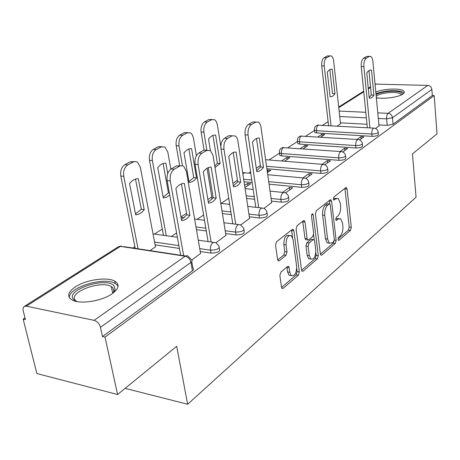 <?xml version="1.0" encoding="UTF-8"?>
<svg xmlns="http://www.w3.org/2000/svg" width="460" height="460" viewBox="0 0 460 460"><rect width="100%" height="100%" fill="white"/><g stroke="black" fill="none" stroke-linecap="round" stroke-linejoin="round"><path stroke-width="0.69" d="M338.037 239.447L338.422 240.338L338.985 240.275L350.474 230.385L351.302 227.378L347.076 189.031L346.455 187.64L345.753 187.714L333.966 196.914L333.35 199.082L333.787 200.048L335.869 198.783L338.272 198.547L340.239 202.946L340.607 206.201C340.872 210.565 339.957 213.837 337.853 216.01L336.317 217.264L335.714 219.426L336.122 220.357L338.203 219.04L340.664 218.776L342.51 222.991L342.878 226.193C343.137 230.5 342.228 233.766 340.153 235.992L338.635 237.291L338.037 239.447M376.337 97.698C383.427 99.331 398.578 97.261 402.816 94.076C404.282 93.046 404.65 92.086 403.92 91.212C401.609 87.935 383.479 88.527 375.803 92.069M112.102 293.785C119.013 288.592 119.905 284.378 114.77 281.158C107.123 276.65 85.934 279.726 75.308 286.896C67.677 292.255 66.694 296.671 72.352 300.15C80.299 304.537 102.097 301.035 112.102 293.785M280.876 272.096L279.864 275.534L281.514 287.178L282.043 288.391L283.164 288.334L298.396 275.218L299.356 271.889L293.865 230.782L293.25 229.419L292.261 229.465L276.586 241.707L275.557 245.145L277.598 259.555L278.173 260.849L279.277 260.803L286.005 255.334L287 251.948L286.034 244.904C286.114 238.073 287.902 235.02 291.387 235.738L293.014 239.338L296.66 266.461C296.527 273.338 294.728 276.38 291.243 275.586L289.788 272.262L289.167 267.743L288.61 266.478L287.552 266.541L280.876 272.096M434.205 95.571L437 133.866L412.459 153.893L416.058 197.208L187.663 404.242L176.68 346.294L117.587 394.513L105.012 337.105L434.205 95.571L432.319 95.507L431.871 89.441L392.495 117.714L386.624 118.864L378.31 118.456M320.373 253.88L320.919 255.139L321.816 255.058L335.294 243.455L336.156 240.35L331.579 201.192L330.953 199.801L330.176 199.87L316.336 210.674L315.416 213.877L320.373 253.88M317.4 258.853L303.088 271.181L302.088 271.256L301.547 270.014L296.113 229.017L297.085 225.699L303.468 220.719L304.388 220.662L305.014 222.036L307.148 238.636L307.734 239.959L308.666 239.89L312.742 236.555L313.668 233.329L311.518 216.189C311.529 214.515 311.949 213.75 312.777 213.888L313.22 214.855L318.314 255.645L317.4 258.853L315.261 258.555L301.593 270.273M117.587 394.513L36.857 373.543L23.155 319.096L24.984 317.912M328.112 121.676L322.569 125.264M314.542 130.462L305.676 136.2M297.505 141.49L287.805 147.769M279.496 153.145L268.881 160.023M260.377 165.525L256.266 168.188M250.579 171.867L248.797 173.023M237.469 180.355L232.909 183.31M211.795 196.978L207.868 199.519M186.576 213.302L180.947 216.947M162.294 229.022L154.474 234.082M134.883 246.767L132.957 248.015M105.012 337.105L102.482 336.547L100.458 327.365C99.354 323.685 97.232 321.344 94.087 320.344L26.329 306.153L24.248 306.44C23.086 307.274 22.741 308.752 23.218 310.868L25.403 319.591L23.155 319.096M432.319 95.507L393.076 124.183L387.222 125.344L378.925 124.896M366.999 124.257L340.44 122.831M375.044 84.088L427.806 85.41C430.111 85.715 431.468 87.061 431.871 89.441M359.657 139.898L363.894 136.867L360.887 136.683L361.111 138.857M320.683 137.155L324.731 134.464L321.873 134.285L322.098 136.212M342.786 151.972L347.633 148.499L344.574 148.292L344.816 150.518M303.077 148.862L307.774 145.739L304.865 145.538L305.112 147.511M324.881 164.778L330.406 160.827L327.29 160.586L327.56 162.863M284.418 161.27L289.834 157.665L286.879 157.435L287.143 159.459M305.848 178.399L312.127 173.903L308.953 173.627L309.247 175.967M267.461 172.546L270.831 170.309L267.818 170.045L268.111 172.115M285.574 192.901L292.692 187.812L289.461 187.496L289.777 189.894M244.933 187.525L250.648 183.724L247.589 183.425L247.905 185.547M263.936 208.386L271.693 202.59M240.787 224.946L249.584 218.396M215.97 242.702L225.929 235.307M191.791 259.998L200.566 253.437M150.069 250.608L155.48 246.75M219.293 247.779L219.489 248.94C220.294 251.545 217.476 252.931 211.019 253.092L200.232 251.505M179.411 248.446L155.118 244.875M244.013 229.839L244.208 231.133C244.869 233.519 242.161 234.784 236.078 234.928L225.647 233.542M206.31 230.983L196.466 229.684M267.064 213.112L267.266 214.509C267.795 216.7 265.184 217.856 259.44 217.988L249.343 216.781M231.317 214.636L222.427 213.578M288.61 197.472L288.811 198.961C289.231 200.968 286.718 202.032 281.279 202.158L271.486 201.106M254.627 199.301L246.577 198.438M308.798 182.821L308.993 184.38C309.321 186.231 306.9 187.214 301.731 187.329L269.1 184.184M252.155 182.551L244.07 181.775M327.75 169.061L327.94 170.677C328.181 172.385 325.847 173.299 320.925 173.408L266.926 168.745M345.575 156.124L345.753 157.786C345.931 159.367 343.672 160.206 338.98 160.321L281.761 155.905L281.439 153.525L279.473 152.956L279.352 152.231M362.371 143.934L362.543 145.624C362.658 147.091 360.479 147.879 355.994 147.988L299.776 144.124L299.477 141.801L297.476 141.231L297.373 140.582M378.223 132.428L378.384 134.142C378.453 135.504 376.343 136.235 372.048 136.344L316.813 132.986L316.537 130.709L314.502 130.151L314.416 129.57M187.663 404.242L125.126 388.361M375.584 128.507L379.017 125.856M337.324 126.086L340.544 123.774M321.873 134.285L317.814 136.971M304.865 145.538L300.156 148.655M286.879 157.435L281.439 161.034M267.818 170.045L267.168 170.476M247.589 183.425L244.617 185.397M279.691 154.571L279.795 155.33L281.761 155.905M297.683 142.876L297.769 143.554L299.776 144.124M314.703 131.813L314.772 132.417L316.813 132.986M102.482 336.547L192.435 270.813C193.792 269.744 193.947 268.83 192.907 268.065L191.768 261.636M360.887 136.683L356.994 139.455M344.574 148.292L340.049 151.507M327.29 160.586L322.063 164.3M308.953 173.627L302.945 177.905M289.461 187.496L282.566 192.395M221.059 203.4L228.741 198.294M197.064 219.357L203.613 215.004M171.373 236.44L176.611 232.961M338.951 218.586L336.093 218.799L338.203 219.04M335.691 219.132L336.093 218.799M336.565 198.375L333.753 198.565L335.869 198.783M333.333 198.892L333.753 198.565M338.019 239.039L348.404 230.132L349.232 227.131L344.902 188.381M329.791 203.895L329.366 200.508M320.413 254.133L333.19 243.179L334.063 240.994M333.707 241.506L334.316 239.332L330.263 204.884L329.832 203.918L329.279 203.964L327.606 205.281C325.41 207.477 324.455 210.829 324.743 215.326L327.6 239.068L329.389 243.173L332.074 242.903L333.707 241.506M329.435 203.872L327.146 203.74L329.279 203.964M329.279 243.081L327.273 242.897L325.473 238.797L322.604 215.084C322.31 210.594 323.265 207.247 325.473 205.051L327.146 203.74M306.245 239.763L305.561 239.677L304.974 238.355L302.732 221.294M313.593 234.876L314.209 239.781M315.83 252.638L316.169 255.352L318.314 255.645M309.333 255.633L310.81 259.02C314.03 259.63 315.686 256.686 315.784 250.183L314.623 240.919L314.042 239.614L313.139 239.683L309.068 243.041L308.131 246.295L309.333 255.633L307.171 255.329L308.654 258.715L310.448 258.968M313.392 239.528L310.977 239.407L313.139 239.683M307.171 255.329L305.963 246.002L306.9 242.753L310.977 239.407M315.261 258.555L316.169 255.352M291.105 275.569L289.041 275.252L287.586 271.929L286.896 267.082M289.346 235.48L289.173 235.457C285.677 234.732 283.889 237.785 283.808 244.605L286.034 244.904M277.685 259.963L283.78 255.024L284.78 251.637L283.808 244.605M292.612 237.624L291.554 230.017M281.56 287.448L296.211 274.885L297.171 271.561L296.746 268.387M334.949 93.731L332.247 69.311C330.464 68.937 328.82 69.862 327.307 72.099L330.079 96.686C331.855 96.968 333.483 95.979 334.949 93.731L332.482 93.639L329.803 69.65M340.561 123.935L333.615 60.726C333.258 58.058 332.425 56.442 331.102 55.873L329.768 56.011L326.698 57.667C324.8 59.104 323.978 61.853 324.225 65.901L331.027 125.735M328.566 125.597L321.712 65.855C321.459 61.812 322.287 59.07 324.191 57.632L327.267 55.982L330.125 55.861M330.826 69.282L332.247 69.311M373.905 95.116C372.491 97.422 370.938 98.44 369.242 98.158L366.775 72.968C368.236 70.679 369.811 69.724 371.507 70.11L373.905 95.116L371.312 95.019L369.173 97.457M371.312 95.019L368.949 70.593M367.35 127.765L361.249 66.573C361.037 62.433 361.842 59.622 363.664 58.144L366.614 56.448L369.581 56.327M379.034 126.04L372.876 61.312C372.554 58.575 371.766 56.919 370.513 56.338L369.242 56.482L366.304 58.178C364.481 59.656 363.676 62.474 363.883 66.619L361.249 66.573M369.938 127.909L363.883 66.619M371.507 70.11L370.156 70.081M376.044 94.633C380.316 91.741 394.197 90.154 399.711 91.931C401.856 92.587 402.632 93.455 402.051 94.547M401.304 94.932L401.005 94.231L398.958 93.15C393.386 91.316 378.862 93.317 376.199 96.29M404.035 92.909L401.379 91.454C393.127 89.89 384.646 90.632 375.952 93.667M376.855 98.411L376.389 98.25M76.918 301.582L73.474 299.385C64.808 289.995 106.306 276.425 114.068 285.838L115.126 289.65L112.959 293.175M112.982 293.152L113.856 291.278L112.884 287.73L111.285 286.551C100.93 280.036 67.827 292.422 75.325 300.294L76.889 301.57M118.053 286.361L117.018 284.855L115.103 283.446C104.052 276.466 68.229 287.373 69.345 297.66M215.004 167.526L220.121 163.507L215.602 135.085C213.026 134.883 210.668 136.218 208.529 139.075L210.381 150.529M220.811 146.613L217.367 124.746L216.321 121.578L214.498 119.657L211.68 119.686L207.276 122.067C204.556 124.033 203.429 127.403 203.901 132.164L206.81 149.989M214.768 166.037L217.384 163.271L212.934 135.441M212.152 199.123L207.075 168.239M204.079 150.012L201.118 131.985C200.646 127.23 201.773 123.866 204.493 121.906L208.915 119.531L212.043 119.519M217.384 163.271L220.121 163.507M215.217 135.056L215.602 135.085M263.482 167.216C261.481 170.183 259.244 171.649 256.76 171.603L252.488 142.129C254.57 139.179 256.847 137.799 259.331 137.988L263.482 167.216L260.584 166.968L256.634 170.729M260.584 166.968L256.507 138.477M255.806 207.305L245.122 134.843C244.703 129.95 245.812 126.488 248.446 124.453L252.718 121.992L256.007 121.986M271.722 202.814L260.786 125.833L259.676 123.366L258.37 122.118L255.656 122.159L251.396 124.626C248.768 126.661 247.658 130.134 248.078 135.039L245.122 134.843M258.698 207.632L248.078 135.039M259.331 137.988L258.957 137.965M196.506 177.853L191.567 148.637C188.807 148.488 186.283 149.908 184.006 152.904L189.083 182.367C191.843 182.367 194.315 180.866 196.506 177.853L193.729 177.589L188.864 149.005M196.391 155.67L193.321 137.448L191.918 134.13L190.561 132.871L187.312 132.831L182.597 135.372C179.688 137.459 178.497 140.961 179.015 145.866L182.47 165.732M188.951 181.608L193.729 177.589M179.67 165.554L176.186 145.653C175.662 140.754 176.858 137.264 179.768 135.182L184.494 132.647L187.691 132.652M240.643 182.125C238.516 185.242 236.118 186.806 233.456 186.823L228.752 156.492C230.972 153.398 233.415 151.921 236.078 152.059L240.643 182.125L237.693 181.838L233.312 185.897M237.693 181.838L233.214 152.559M232.766 223.83L220.972 149.046C220.501 143.997 221.68 140.392 224.503 138.236L229.08 135.596L232.076 135.798L227.51 138.437C224.687 140.605 223.514 144.216 223.98 149.27L220.972 149.046M249.619 218.626L237.849 140.524L236.94 137.833L235.491 136.016L232.076 135.798M235.71 224.198L223.98 149.27M167.733 173.581L165.853 163.139C162.886 163.041 160.183 164.565 157.745 167.704L163.317 198.024L166.635 197.259L169.74 195.005M170.844 169.13L167.796 152.047L164.985 147.045L161.218 146.901L156.164 149.626C153.053 151.846 151.783 155.486 152.358 160.546L166.29 235.733M163.168 197.208L168.44 192.884L163.116 163.518M163.472 235.342L149.483 160.298C148.902 155.244 150.173 151.61 153.295 149.402L158.355 146.682L161.816 146.636M168.44 192.884L169.378 192.987M216.183 198.099C213.9 201.371 211.33 203.05 208.466 203.136L203.28 171.908C205.66 168.653 208.282 167.066 211.146 167.147L216.183 198.099L213.175 197.771L208.305 202.153M213.175 197.771L208.242 167.658M208.092 241.563L195.052 164.283C194.522 159.074 195.776 155.319 198.806 153.019L203.728 150.19L207.213 150.207M225.969 235.549L213.101 155.698L210.421 150.552L206.776 150.426L201.871 153.266C198.841 155.566 197.587 159.333 198.116 164.553L195.052 164.283M211.094 241.977L198.116 164.553M144.216 209.628L138.27 178.687C135.079 178.658 132.181 180.291 129.565 183.597L135.683 214.814C138.874 214.676 141.714 212.951 144.216 209.628L141.346 209.277L135.51 179.089M155.52 246.98L140.317 167.181L137.609 162.288L135.792 161.512L133.538 161.845L127.788 164.933C124.441 167.29 123.09 171.085 123.734 176.312L138.063 248.791M135.51 213.94L141.346 209.277M135.2 248.354L120.813 176.019C120.169 170.804 121.52 167.02 124.873 164.663L130.312 161.742L134.084 161.644M189.911 215.251C187.467 218.695 184.702 220.501 181.614 220.668L175.881 188.485C178.44 185.052 181.263 183.344 184.351 183.362L189.911 215.251L186.852 214.877L181.424 219.627M186.852 214.877L181.412 183.885M180.642 255.242L167.152 180.688C166.56 175.3 167.894 171.384 171.16 168.929L176.462 165.882L180.257 165.836M200.612 253.69L186.409 171.465L183.822 166.434L182.373 165.703L179.871 165.997L174.277 169.217C171.017 171.678 169.683 175.605 170.275 180.998L167.152 180.688M183.695 255.708L170.275 180.998M338.278 240.183L338.985 240.275M333.655 199.933L334.322 200.002M335.984 220.219L336.674 220.3M94.087 320.344L185.173 256.22L120.399 246.387L26.329 306.153M387.222 125.344L386.624 118.864C386.509 116.242 387.015 114.396 388.136 113.338L427.806 85.41M366.361 117.858L339.75 116.535M339.147 111.067L365.809 112.303M377.781 112.855L388.136 113.338C390.574 113.7 392.023 115.161 392.495 117.714L393.076 124.183M376.13 83.927L375.09 84.588M370.582 87.452L368.334 88.878M363.762 91.787L338.773 107.657M211.019 253.092L210.536 250.2L199.738 248.63M178.9 245.611L154.589 242.081M236.078 234.928L235.635 232.11L225.199 230.748M205.844 228.223L195.989 226.935M259.44 217.988L259.037 215.251L248.929 214.067M230.891 211.945L221.996 210.904M281.279 202.158L280.911 199.49L271.112 198.461M254.242 196.679L246.186 195.828M301.731 187.329L301.398 184.73L268.743 181.642M251.787 180.038L243.691 179.273M320.925 173.408L320.626 170.879L266.582 166.302M338.98 160.321L338.704 157.855L281.439 153.525C281.233 150.799 281.83 148.844 283.233 147.654L340.808 151.564M355.994 147.988L355.741 145.578L299.477 141.801C299.293 139.138 299.862 137.247 301.191 136.114L357.742 139.501M372.048 136.344L371.812 133.998L316.537 130.709C316.371 128.116 316.911 126.281 318.171 125.206L373.721 128.116M378.16 131.801C378.229 133.153 376.113 133.883 371.812 133.998C371.68 131.313 372.209 129.415 373.393 128.288L374.457 128.156C376.435 128.605 377.671 129.818 378.16 131.801M362.296 143.227C362.417 144.681 360.226 145.469 355.741 145.578C355.591 142.83 356.143 140.863 357.397 139.685L358.581 139.552C360.548 140.03 361.784 141.254 362.296 143.227M345.483 155.33C345.661 156.9 343.401 157.74 338.704 157.855C338.537 155.031 339.118 153.002 340.446 151.76L341.774 151.633C343.712 152.139 344.954 153.375 345.483 155.33M327.641 168.159C327.888 169.861 325.548 170.763 320.626 170.879C320.436 167.98 321.046 165.876 322.46 164.571L323.955 164.456L325.709 165.272L326.818 166.388L327.641 168.159M260.348 165.318L260.245 164.599M308.671 181.792C308.993 183.632 306.573 184.615 301.398 184.73C301.185 181.757 301.829 179.572 303.33 178.192L305.02 178.095L306.423 178.716L307.832 180.044L308.671 181.792M288.454 196.305C288.874 198.306 286.361 199.364 280.911 199.49C280.675 196.431 281.353 194.166 282.957 192.705L284.872 192.631L286.235 193.28L287.615 194.597L288.454 196.305M266.875 211.784C267.404 213.963 264.793 215.113 259.037 215.251C258.773 212.1 259.498 209.748 261.205 208.196L263.385 208.161L264.385 208.627L265.799 209.835L266.875 211.784M243.783 228.332C244.438 230.702 241.724 231.966 235.635 232.11C235.336 228.867 236.106 226.423 237.935 224.773L240.43 224.79L243.783 228.332M219.012 246.06C219.822 248.653 216.993 250.033 210.536 250.2C210.203 246.853 211.013 244.306 212.974 242.546L215.838 242.638L219.012 246.06M322.834 164.364L265.656 159.701M242.914 174.104L244.047 172.839L250.78 173.202M192.435 270.813L190.946 262.407L100.458 327.365M191.429 259.699C192.47 260.452 192.309 261.355 190.946 262.407C190.066 259.055 188.14 256.996 185.173 256.22L186.656 255.668L187.835 255.95L191.429 259.699M120.399 246.387L118.358 246.761L24.248 306.44M344.983 188.836L347.076 189.031M349.232 227.131L351.302 227.378M348.404 230.132L350.474 230.385M329.452 200.974L331.579 201.192M334.305 240.114L336.156 240.35M333.19 243.179L335.294 243.455M320.706 254.903L321.816 255.058M325.473 205.051L327.606 205.281M322.604 215.084L324.743 215.326M325.473 238.797L327.6 239.068M301.869 270.998L303.088 271.181M302.824 221.777L305.014 222.036M304.974 238.355L307.148 238.636M311.684 214.682L313.22 214.855M306.9 242.753L309.068 243.041M305.963 246.002L308.131 246.295M286.959 267.415L289.167 267.743M287.586 271.929L289.788 272.262M284.78 251.637L287 251.948M283.78 255.024L286.005 255.334M277.966 260.613L279.277 260.803M291.657 230.506L293.865 230.782M297.171 271.561L299.356 271.889M296.211 274.885L298.396 275.218M281.813 288.115L283.164 288.334M321.712 65.855L324.225 65.901M324.191 57.632L326.698 57.667M327.267 55.982L329.768 56.011M369.242 56.482L366.614 56.448M366.304 58.178L363.664 58.144M92.581 301.208L98.802 299.753M201.118 131.985L203.901 132.164M204.493 121.906L207.276 122.067M208.915 119.531L211.68 119.686M255.656 122.159L252.718 121.992M251.396 124.626L248.446 124.453M176.186 145.653L179.015 145.866M179.768 135.182L182.597 135.372M184.494 132.647L187.312 132.831M227.51 138.437L224.503 138.236M149.483 160.298L152.358 160.546M153.295 149.402L156.164 149.626M158.355 146.682L161.218 146.901M206.776 150.426L203.728 150.19M201.871 153.266L198.806 153.019M120.813 176.019L123.734 176.312M124.873 164.663L127.788 164.933M130.312 161.742L133.222 162M179.567 166.163L176.462 165.882M174.277 169.217L171.16 168.929M115.27 283.544L114.77 281.158M314.772 132.417L314.502 130.151C314.26 127.109 315.623 125.396 318.596 125.016M297.769 143.554L297.476 141.231C297.183 138.075 298.574 136.304 301.651 135.913M279.795 155.33L279.473 152.956C279.122 149.678 280.542 147.838 283.739 147.436M244.645 172.575L242.736 172.943M267.772 174.731L303.721 177.974M245.099 188.623L253.172 189.434M270.083 191.142L283.36 192.475M208.271 201.963L208.621 202.003M220.783 203.372L229.695 204.372M247.779 206.402L261.613 207.96M181.021 217.35L184.31 217.764M194.632 219.052L204.505 220.288M223.899 222.72L238.349 224.526M153.025 233.881L177.393 237.279M198.277 240.195L213.388 242.299M185.552 255.99L123.838 246.635M121.394 245.956L118.358 246.761M370.524 86.854L368.276 88.274M363.699 91.178L338.704 107.03M345.954 187.594L346.455 187.64M330.395 199.743L330.953 199.801M327.273 242.897L329.389 243.173M303.703 220.581L304.388 220.662M305.561 239.677L307.734 239.959M312.328 213.837L312.777 213.888M308.654 258.715L310.81 259.02M287.828 266.363L288.61 266.478M289.041 275.252L291.243 275.586M292.497 229.327L293.25 229.419M401.074 95.036L401.005 94.231M113.856 291.278L115.126 289.65M112.729 293.348L111.285 286.551"/></g></svg>
